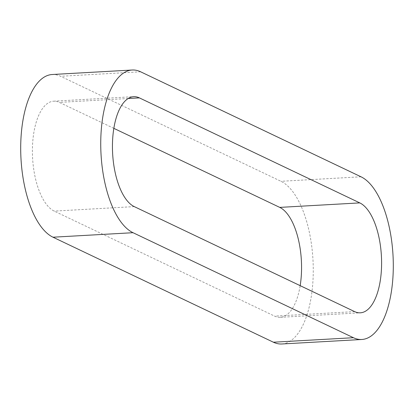 <?xml version="1.0" encoding="UTF-8"?>
<svg xmlns="http://www.w3.org/2000/svg" width="414" height="414" viewBox="0 0 414 414"><rect width="100%" height="100%" fill="white"/><g stroke="black" fill="none" stroke-linecap="round" stroke-linejoin="round"><path stroke-width="0.31" stroke-dasharray="2.07 1.55" d="M52.159 74.52A82.36 35.847 -93.2 0 1 60.579 76.29L280.971 181.296A82.36 35.847 -93.2 0 1 313.263 269.348A82.36 35.847 -93.2 0 1 281.805 343.987M113.834 128.345L59.347 102.382A55.647 24.219 86.8 0 0 53.66 101.187A55.647 24.219 86.8 0 0 32.401 151.617A55.647 24.219 86.8 0 0 54.218 211.109L274.617 316.12A55.647 24.219 86.8 0 0 280.304 317.315A55.647 24.219 86.8 0 0 300.166 285.655M140.615 71.788L60.579 76.29M361.008 176.794L280.971 181.296M354.653 311.618L274.617 316.12M134.255 206.607L54.218 211.109M128.174 98.511L59.347 102.382M53.66 101.187L133.696 96.685M280.304 317.315L360.34 312.813"/><path stroke-width="0.62" d="M133.029 232.704A82.36 35.847 -93.2 0 1 100.737 144.652A82.36 35.847 -93.2 0 1 132.195 70.013A82.36 35.847 -93.2 0 1 140.615 71.788L361.008 176.794A82.36 35.847 -93.2 0 1 393.3 264.846A82.36 35.847 -93.2 0 1 361.841 339.48A82.36 35.847 -93.2 0 1 353.421 337.71L133.029 232.704L52.992 237.206A82.36 35.847 -93.2 0 1 20.7 149.154A82.36 35.847 -93.2 0 1 52.159 74.52L132.195 70.013M134.255 206.607L354.653 311.618A55.647 24.219 86.8 0 0 360.34 312.813A55.647 24.219 86.8 0 0 381.599 262.383A55.647 24.219 86.8 0 0 359.782 202.891L139.383 97.88A55.647 24.219 86.8 0 0 133.696 96.685A55.647 24.219 86.8 0 0 112.437 147.115A55.647 24.219 86.8 0 0 134.255 206.607M361.841 339.48L281.805 343.987A82.36 35.847 -93.2 0 1 273.385 342.212L52.992 237.206M300.166 285.655A55.647 24.219 86.8 0 0 279.745 207.393L113.834 128.345M353.421 337.71L273.385 342.212M139.383 97.88L128.174 98.511M359.782 202.891L279.745 207.393"/></g></svg>
